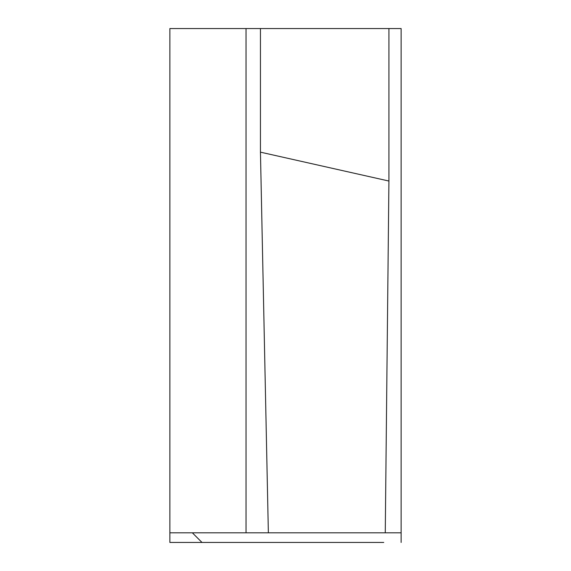 <?xml version="1.0" encoding="UTF-8"?>
<svg xmlns="http://www.w3.org/2000/svg" width="571" height="571" viewBox="0 0 571 571"><rect width="100%" height="100%" fill="white"/><g stroke="black" fill="none" stroke-linecap="round" stroke-linejoin="round"><path stroke-width="0.86" d="M401.127 285.5L401.127 399.522L401.127 285.5M388.922 181.043L260.447 152.157L260.447 28.55L246.044 28.55L388.922 28.55L388.922 181.043L385.261 532.814L401.127 532.814L169.873 532.814L169.873 542.45L383.755 542.45M169.873 532.814L169.873 28.55L246.044 28.55L246.044 532.814M246.044 542.45L271.289 542.45M201.991 542.45L192.356 532.814L201.991 542.45M388.922 28.55L401.127 28.55L401.127 542.45M260.447 152.157L268.363 532.814"/></g></svg>
